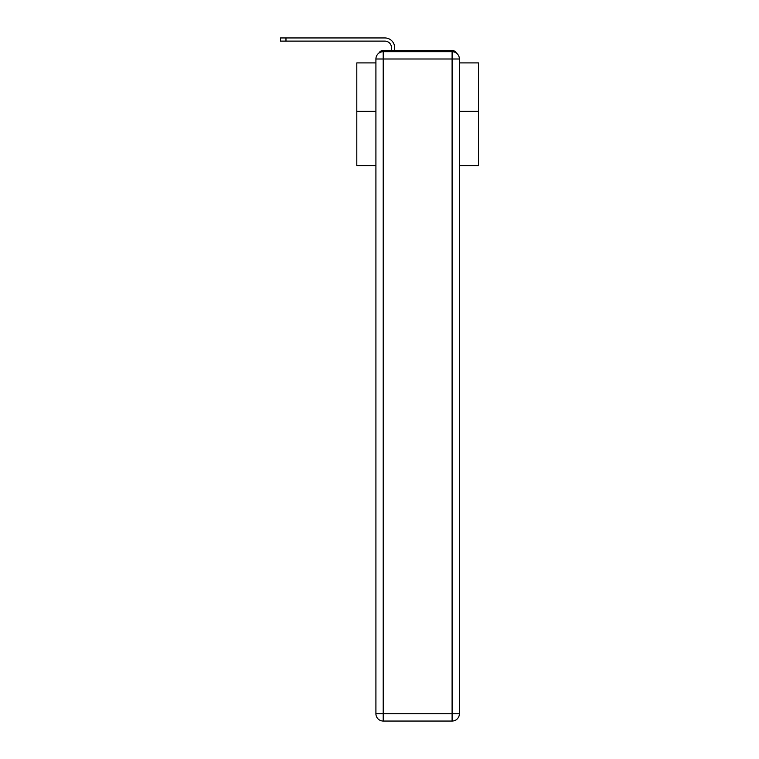 <?xml version="1.0" encoding="UTF-8"?>
<svg xmlns="http://www.w3.org/2000/svg" width="759" height="759" viewBox="0 0 759 759"><rect width="100%" height="100%" fill="white"/><g stroke="black" fill="none" stroke-linecap="round" stroke-linejoin="round"><path stroke-width="1.14" d="M459.394 165.614L478.502 165.614L478.502 62.902L459.394 62.902M375.914 111.336L356.806 111.336L356.806 62.902L375.914 62.902M356.806 111.336L356.806 165.614L375.914 165.614M456.425 53.121A4.867 4.867 0 0 0 452.098 50.483L383.21 50.483A4.867 4.867 0 0 0 378.883 53.121M478.502 111.336L459.394 111.336M383.21 50.483L391.483 50.483L391.483 47.684A6.575 6.575 0 0 0 384.917 41.119L280.498 41.119L280.498 37.95L384.917 37.95A9.734 9.734 0 0 1 394.652 47.684L394.652 50.483L398.665 50.483M436.634 50.483L452.098 50.483M383.21 51.697L452.098 51.697A7.305 7.305 0 0 1 459.394 59.003L459.394 713.745A7.305 7.305 0 0 1 452.098 721.05L383.21 721.05L383.21 713.745L452.098 713.745L452.098 59.003L383.21 59.003L383.21 713.745L375.914 713.745L375.914 59.003L383.21 59.003L383.21 51.697A7.305 7.305 0 0 0 375.914 59.003A7.305 7.305 0 0 1 383.21 51.697M375.914 713.745A7.305 7.305 0 0 0 383.21 721.05A7.305 7.305 0 0 1 375.914 713.745M391.483 47.684A6.575 6.575 0 0 0 384.917 41.119A6.575 6.575 0 0 1 391.483 47.684A6.575 6.575 0 0 0 384.917 41.119A6.575 6.575 0 0 1 391.483 47.684A6.575 6.575 0 0 0 384.917 41.119A6.575 6.575 0 0 1 391.483 47.684A6.575 6.575 0 0 0 384.917 41.119A6.575 6.575 0 0 1 391.483 47.684A6.575 6.575 0 0 0 384.917 41.119A6.575 6.575 0 0 1 391.483 47.684A6.575 6.575 0 0 0 384.917 41.119A6.575 6.575 0 0 1 391.483 47.684A6.575 6.575 0 0 0 384.917 41.119A6.575 6.575 0 0 1 391.483 47.684A6.575 6.575 0 0 0 384.917 41.119A6.575 6.575 0 0 1 391.483 47.684A6.575 6.575 0 0 0 384.917 41.119A6.575 6.575 0 0 1 391.483 47.684A6.575 6.575 0 0 0 384.917 41.119A6.575 6.575 0 0 1 391.483 47.684A6.575 6.575 0 0 0 384.917 41.119A6.575 6.575 0 0 1 391.483 47.684A6.575 6.575 0 0 0 384.917 41.119A6.575 6.575 0 0 1 391.483 47.684A6.575 6.575 0 0 0 384.917 41.119A6.575 6.575 0 0 1 391.483 47.684A6.575 6.575 0 0 0 384.917 41.119A6.575 6.575 0 0 1 391.483 47.684A6.575 6.575 0 0 0 384.917 41.119A6.575 6.575 0 0 1 391.483 47.684A6.575 6.575 0 0 0 384.917 41.119A6.575 6.575 0 0 1 391.483 47.684A6.575 6.575 0 0 0 384.917 41.119A6.575 6.575 0 0 1 391.483 47.684A6.575 6.575 0 0 0 384.917 41.119A6.575 6.575 0 0 1 391.483 47.684A6.575 6.575 0 0 0 384.917 41.119M285.972 41.119L285.972 37.95L384.917 37.95M452.098 721.05A7.305 7.305 0 0 0 459.394 713.745L452.098 713.745L452.098 721.05M459.394 59.003A7.305 7.305 0 0 0 452.098 51.697L452.098 59.003L459.394 59.003"/></g></svg>
